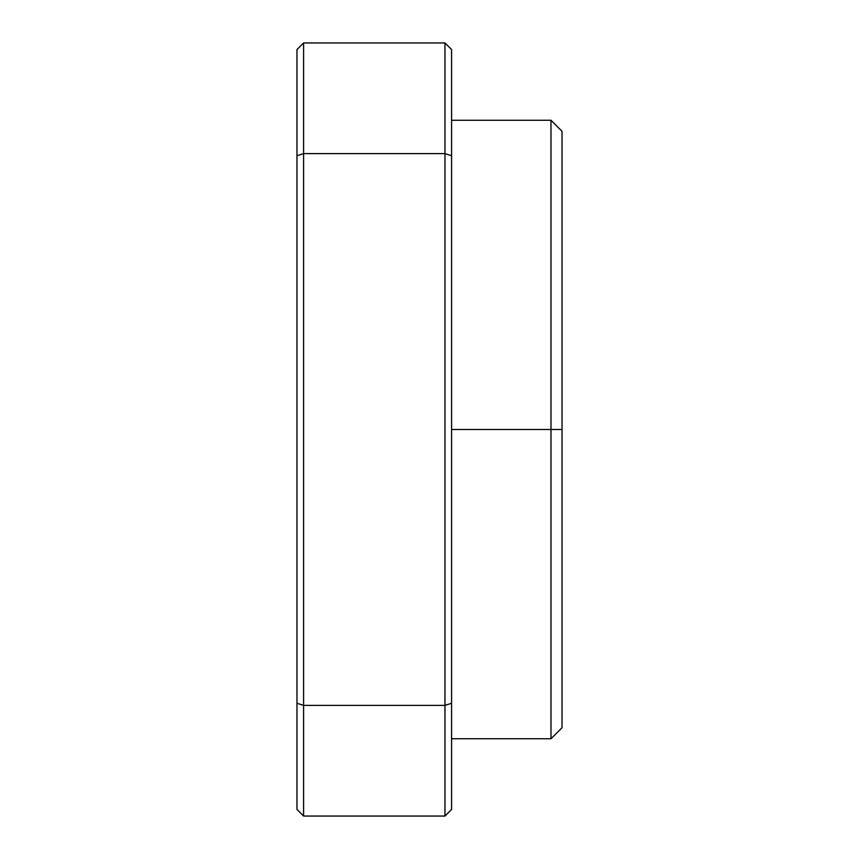 <?xml version="1.0" encoding="UTF-8"?>
<svg xmlns="http://www.w3.org/2000/svg" width="859" height="859" viewBox="0 0 859 859"><rect width="100%" height="100%" fill="white"/><g stroke="black" fill="none" stroke-linecap="round" stroke-linejoin="round"><path stroke-width="1.29" d="M550.984 429.5L562.033 429.5L562.033 131.309L562.033 429.5L550.984 429.5L550.984 120.26L550.984 429.5L451.587 429.5L550.984 429.5L550.984 738.74L550.984 429.5M444.962 153.611L444.962 42.95L303.592 42.95L303.592 153.611L444.962 153.611L303.592 153.611L303.592 816.05L444.962 816.05L444.962 705.389L303.592 705.389L444.962 705.389L444.962 153.611L451.587 155.747L451.587 49.575L444.962 42.95L451.587 49.575L451.587 155.747L444.962 153.611L444.962 705.389L451.587 703.253L451.587 155.747L451.587 703.253L444.962 705.389L444.962 816.05L303.592 816.05L303.592 42.95L444.962 42.95L444.962 153.611M451.587 809.425L451.587 703.253L451.587 809.425L444.962 816.05L451.587 809.425M296.967 49.575L296.967 809.425L303.592 816.05L296.967 809.425L296.967 703.253L303.592 705.389L296.967 703.253L296.967 155.747L303.592 153.611L296.967 155.747L296.967 49.575L303.592 42.95L296.967 49.575M562.033 727.691L562.033 429.5L562.033 727.691L550.984 738.74L451.587 738.74M302.282 44.26L299.877 46.665M451.587 120.26L550.984 120.26L562.033 131.309"/></g></svg>
